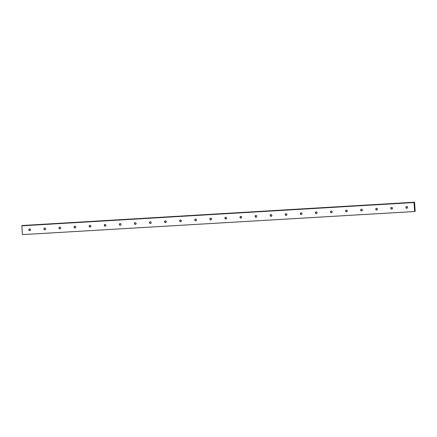 <?xml version="1.0" encoding="UTF-8"?>
<svg xmlns="http://www.w3.org/2000/svg" width="437" height="437" viewBox="0 0 437 437"><rect width="100%" height="100%" fill="white"/><g stroke="black" fill="none" stroke-linecap="round" stroke-linejoin="round"><path stroke-width="0.66" d="M406.645 206.532A0.863 0.847 -106.7 0 0 407.137 208.165M406.82 208.247A0.863 0.847 -106.7 0 0 407.595 207.242A0.863 0.847 -106.7 0 0 406.514 206.559A0.863 0.847 -106.7 0 0 406.82 208.247M29.569 228.928A0.863 0.847 -106.7 0 0 30.06 230.556M29.743 230.643A0.863 0.847 -106.7 0 0 30.519 229.633A0.863 0.847 -106.7 0 0 29.437 228.955A0.863 0.847 -106.7 0 0 29.743 230.643M44.65 228.032A0.863 0.847 -106.7 0 0 45.142 229.66M44.825 229.747A0.863 0.847 -106.7 0 0 45.601 228.737A0.863 0.847 -106.7 0 0 44.519 228.059A0.863 0.847 -106.7 0 0 44.825 229.747M59.732 227.136A0.863 0.847 -106.7 0 0 60.224 228.77M59.907 228.851A0.863 0.847 -106.7 0 0 60.688 227.841A0.863 0.847 -106.7 0 0 59.601 227.164A0.863 0.847 -106.7 0 0 59.907 228.851M74.814 226.24A0.863 0.847 -106.7 0 0 75.306 227.874M74.989 227.956A0.863 0.847 -106.7 0 0 75.77 226.945A0.863 0.847 -106.7 0 0 74.683 226.268A0.863 0.847 -106.7 0 0 74.989 227.956M89.902 225.345A0.863 0.847 -106.7 0 0 90.393 226.978M90.071 227.06A0.863 0.847 -106.7 0 0 90.852 226.049A0.863 0.847 -106.7 0 0 89.765 225.372A0.863 0.847 -106.7 0 0 90.071 227.06M104.984 224.449A0.863 0.847 -106.7 0 0 105.475 226.082M105.159 226.164A0.863 0.847 -106.7 0 0 105.934 225.153A0.863 0.847 -106.7 0 0 104.853 224.476A0.863 0.847 -106.7 0 0 105.159 226.164M120.066 223.553A0.863 0.847 -106.7 0 0 120.557 225.186M120.241 225.268A0.863 0.847 -106.7 0 0 121.016 224.257A0.863 0.847 -106.7 0 0 119.935 223.58A0.863 0.847 -106.7 0 0 120.241 225.268M135.148 222.657A0.863 0.847 -106.7 0 0 135.639 224.29M135.323 224.372A0.863 0.847 -106.7 0 0 136.104 223.362A0.863 0.847 -106.7 0 0 135.017 222.684A0.863 0.847 -106.7 0 0 135.323 224.372M150.23 221.761A0.863 0.847 -106.7 0 0 150.721 223.394M150.404 223.476A0.863 0.847 -106.7 0 0 151.186 222.466A0.863 0.847 -106.7 0 0 150.099 221.788A0.863 0.847 -106.7 0 0 150.404 223.476M165.317 220.865A0.863 0.847 -106.7 0 0 165.809 222.499M165.486 222.58A0.863 0.847 -106.7 0 0 166.268 221.57A0.863 0.847 -106.7 0 0 165.181 220.893A0.863 0.847 -106.7 0 0 165.486 222.58M180.399 219.969A0.863 0.847 -106.7 0 0 180.891 221.603M180.574 221.685A0.863 0.847 -106.7 0 0 181.35 220.674A0.863 0.847 -106.7 0 0 180.268 219.997A0.863 0.847 -106.7 0 0 180.574 221.685M195.481 219.074A0.863 0.847 -106.7 0 0 195.973 220.707M195.656 220.789A0.863 0.847 -106.7 0 0 196.432 219.778A0.863 0.847 -106.7 0 0 195.35 219.101A0.863 0.847 -106.7 0 0 195.656 220.789M210.563 218.178A0.863 0.847 -106.7 0 0 211.055 219.811M210.738 219.893A0.863 0.847 -106.7 0 0 211.519 218.882A0.863 0.847 -106.7 0 0 210.432 218.205A0.863 0.847 -106.7 0 0 210.738 219.893M225.65 217.282A0.863 0.847 -106.7 0 0 226.137 218.915M225.82 218.997A0.863 0.847 -106.7 0 0 226.601 217.987A0.863 0.847 -106.7 0 0 225.514 217.309A0.863 0.847 -106.7 0 0 225.82 218.997M240.732 216.386A0.863 0.847 -106.7 0 0 241.224 218.019M240.902 218.101A0.863 0.847 -106.7 0 0 241.683 217.091A0.863 0.847 -106.7 0 0 240.596 216.413A0.863 0.847 -106.7 0 0 240.902 218.101M255.814 215.49A0.863 0.847 -106.7 0 0 256.306 217.123M255.989 217.205A0.863 0.847 -106.7 0 0 256.765 216.195A0.863 0.847 -106.7 0 0 255.683 215.517A0.863 0.847 -106.7 0 0 255.989 217.205M270.896 214.594A0.863 0.847 -106.7 0 0 271.388 216.228M271.071 216.31A0.863 0.847 -106.7 0 0 271.847 215.299A0.863 0.847 -106.7 0 0 270.765 214.622A0.863 0.847 -106.7 0 0 271.071 216.31M285.978 213.698A0.863 0.847 -106.7 0 0 286.47 215.332M286.153 215.414A0.863 0.847 -106.7 0 0 286.934 214.403A0.863 0.847 -106.7 0 0 285.847 213.726A0.863 0.847 -106.7 0 0 286.153 215.414M301.066 212.803A0.863 0.847 -106.7 0 0 301.552 214.436M301.235 214.518A0.863 0.847 -106.7 0 0 302.016 213.507A0.863 0.847 -106.7 0 0 300.929 212.83A0.863 0.847 -106.7 0 0 301.235 214.518M316.148 211.907A0.863 0.847 -106.7 0 0 316.639 213.54M316.317 213.622A0.863 0.847 -106.7 0 0 317.098 212.611A0.863 0.847 -106.7 0 0 316.011 211.934A0.863 0.847 -106.7 0 0 316.317 213.622M331.23 211.011A0.863 0.847 -106.7 0 0 331.721 212.644M331.404 212.726A0.863 0.847 -106.7 0 0 332.18 211.716A0.863 0.847 -106.7 0 0 331.099 211.038A0.863 0.847 -106.7 0 0 331.404 212.726M346.312 210.115A0.863 0.847 -106.7 0 0 346.803 211.748M346.486 211.83A0.863 0.847 -106.7 0 0 347.262 210.82A0.863 0.847 -106.7 0 0 346.18 210.142A0.863 0.847 -106.7 0 0 346.486 211.83M361.394 209.219A0.863 0.847 -106.7 0 0 361.885 210.852M361.568 210.934A0.863 0.847 -106.7 0 0 362.349 209.924A0.863 0.847 -106.7 0 0 361.262 209.247A0.863 0.847 -106.7 0 0 361.568 210.934M376.481 208.323A0.863 0.847 -106.7 0 0 376.967 209.957M376.65 210.039A0.863 0.847 -106.7 0 0 377.431 209.033A0.863 0.847 -106.7 0 0 376.344 208.351A0.863 0.847 -106.7 0 0 376.65 210.039M391.563 207.428A0.863 0.847 -106.7 0 0 392.055 209.061M391.732 209.143A0.863 0.847 -106.7 0 0 392.513 208.138A0.863 0.847 -106.7 0 0 391.426 207.455A0.863 0.847 -106.7 0 0 391.732 209.143M414.008 202.544L414.555 202.304L415.15 211.246L414.642 211.519L22.434 234.625L21.85 225.831L414.008 202.544L414.593 211.339M21.85 225.831L414.03 202.342M414.642 211.519L22.434 234.625M21.872 225.634L414.325 202.255L22.167 225.541M22.32 225.536L414.478 202.238M414.484 202.205L22.32 225.525M22.325 225.497L414.527 202.194"/></g></svg>
